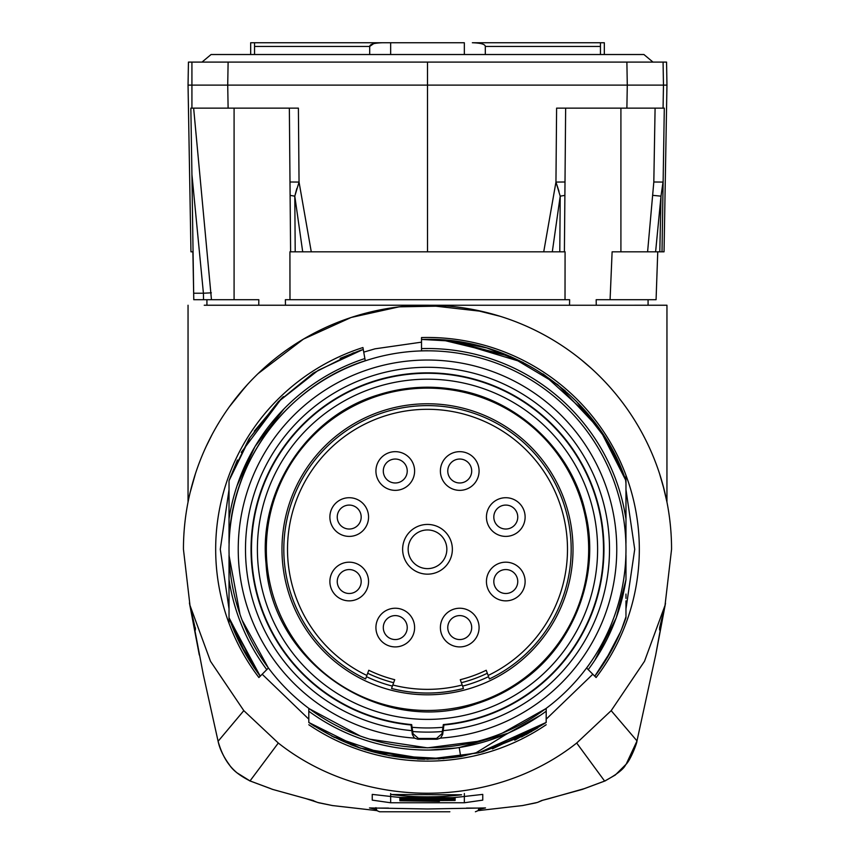 <?xml version="1.0" encoding="UTF-8"?>
<svg xmlns="http://www.w3.org/2000/svg" width="855" height="855" viewBox="0 0 855 855"><rect width="100%" height="100%" fill="white"/><g stroke="black" fill="none" stroke-linecap="round" stroke-linejoin="round"><path stroke-width="1.28" d="M366.442 676.647L365.609 678.956L366.442 676.647A141.235 141.235 0 0 0 392.402 686.105L391.558 688.425M463.442 688.425L462.598 686.105A141.235 141.235 0 0 0 488.558 676.647L489.391 678.956L488.558 676.647M308.805 724.741A211.826 211.826 0 0 0 546.195 724.741L540.392 728.524M242.564 648.56L260.219 676.198L258.894 677.523L255.367 672.746M308.794 719.151L262.186 674.232L260.508 675.91L266.536 669.871M268.406 668.001L258.894 677.523A211.826 211.826 0 0 1 362.937 347.547L363.268 349.439M363.738 352.121L375.046 348.819L421.515 342.16L421.515 337.554A211.826 211.826 0 0 1 596.106 677.523L594.781 676.198C608.3 658.307 618.678 638.856 625.924 617.834M391.718 794.509L393.418 794.797C416.139 797.512 438.861 797.512 461.582 794.797L391.601 794.519M455.127 799.04L455.127 797.426L455.127 799.799L399.873 799.446L399.873 797.426L455.127 797.651L399.873 797.64L399.873 798.559L455.127 798.089L443.499 799.649L455.127 799.04L399.873 798.559M433.592 799.874L412.997 799.489L433.592 799.746M443.499 798.912L443.499 799.649M455.127 800.045L413.863 800.996L455.127 800.045L455.127 798.089M455.127 800.451L399.873 800.772L439.406 801.37L399.873 800.387L438.807 800.74L399.873 800.109M372.246 800.13L390.66 802.77L464.34 802.77L482.754 800.13L482.754 794.391L464.34 796.475C439.78 799.382 415.22 799.382 390.66 796.475L372.246 794.391L372.246 800.13M405.142 811.769L449.858 811.769M478.832 809.396L485.522 807.932L427.5 808.98L369.478 807.932L376.168 809.396M270.821 788.705L250.825 781.235M251.242 781.395L250.387 781.064M251.252 781.385L270.437 788.524M537.442 802.439L541.578 800.569L582.341 789.4L603.94 781.352M522.245 805.613L536.138 802.813M522.234 805.592L478.052 810.636L522.362 805.581M332.638 805.581L376.937 810.626L332.766 805.592M318.862 802.813L332.755 805.613M318.862 802.824L306.058 798.656L313.432 800.569M306.25 798.688L272.307 789.315L306.069 798.656M271.837 789.08L272.66 789.4M375.922 807.633L376.98 810.668L379.609 811.769L449.292 811.769M405.708 811.769L402.235 811.769M290.016 184.424L290.604 251.819L289.92 251.819L289.984 299.71L565.016 299.71L285.378 299.71L285.463 305.235M569.537 305.235L569.622 299.71L565.016 299.71L565.08 251.819L564.396 251.819L565.08 251.819M290.112 195.72L289.353 108.136L298.395 108.136L289.353 108.136L290.604 251.819L302.702 251.819L290.786 251.819M295.21 251.819L294.793 196.158L302.702 251.819L552.298 251.819L560.207 196.158L555.953 182.072L556.605 108.136L565.647 108.136L565.005 181.997L565.647 108.136L556.605 108.136L664.303 108.136L655.09 108.136L653.819 181.997L647.598 251.819L664.046 251.819L666.953 85.115L663.469 85.115L663.074 62.094L626.886 62.094L657.976 62.094M543.727 251.819L555.953 182.072L558.999 191.338M634.72 108.136L626.886 108.136L627.281 85.115L663.469 85.115L663.074 108.136M472.355 42.75L600.445 42.75L472.355 42.75C480.82 42.985 485.138 44.214 485.309 46.437L485.309 54.528M600.445 54.528L600.445 42.75L604.325 42.75L604.325 54.528M464.34 54.528L464.34 42.75L382.645 42.75C374.191 42.985 369.873 44.214 369.691 46.437L373.56 43.723M376.253 43.167L381.041 42.771M382.645 42.75L254.555 42.75L254.555 46.437L254.555 42.75L250.675 42.75L250.675 54.528M390.66 54.528L390.66 42.75M485.309 46.437L600.445 46.437L600.445 42.75M254.555 54.528L254.555 42.75M254.555 46.437L369.691 46.437L369.691 54.528M258.744 305.235L258.819 299.71L211.463 299.71L193.636 108.136L190.847 108.136L191.937 174.634L203.415 293.222L193.668 293.222L193.775 299.71L192.888 251.819L190.954 251.819L188.047 85.115L227.719 85.115L228.114 62.094L188.442 62.094L188.047 85.115M663.074 62.094L666.558 62.094L666.953 85.115M626.886 62.094L427.5 62.094L427.5 85.115L627.281 85.115L626.886 62.094M427.521 251.819L427.5 85.115L227.719 85.115L228.114 108.136L298.395 108.136L299.047 182.072L298.395 108.136M427.5 62.094L228.114 62.094M311.273 251.819L299.047 182.072L294.793 196.158L296.824 188.528M290.604 251.819L290.037 186.219M193.764 299.71L203.522 299.71L198.926 299.71L203.522 299.71L203.426 293.222L211.356 292.827M191.926 174.634L193.668 293.233M190.847 108.136L228.114 108.136M211.463 299.71L203.522 299.71M234.088 299.71L234.088 108.136L227.954 108.136M552.298 251.819L564.396 251.819L565.005 181.997L555.953 182.072M564.931 189.981L564.888 195.368L560.207 196.158L559.79 251.819M564.396 251.819L564.888 195.368M653.819 181.997L663.02 182.072L661.001 196.158L659.804 251.819M655.603 251.819L661.001 196.158L653.028 195.368M596.256 305.235L596.181 299.71L656.074 299.71L610.085 299.71L612.116 251.819L647.598 251.819M620.912 108.136L620.912 251.819L612.116 251.819M204.238 305.235L427.5 305.235L204.238 305.235M662.946 485.042L666.943 502.056L666.953 305.235L423.995 305.256M196.265 639.113L189.425 602.946M204.762 449.538L206.194 446.406M235.895 398.12L247.608 384.365M482.017 311.402L427.5 305.235M591.243 368.323L581.208 359.72M500.068 316.275L473.05 309.521M446.641 305.994L399.093 306.838L351.159 317.472L303.429 339.125L258.082 373.624M245.332 386.888L229.397 406.745M212.083 434.575L206.173 446.449M658.735 639.134L665.5 603.256M664.292 490.182L659.59 473.809M664.314 608.279L659.59 629.098M659.59 628.414L659.568 629.964M664.741 606.59L659.59 627.848M663.298 613.623L655.689 655.048L636.9 741.274C637.317 742.14 630.584 760.309 625.71 764.669C623.787 769.008 616.872 774.427 604.977 780.925L604.613 781.075M671.56 549.295L665.019 605.372L644.488 661.31L611.186 710.644L576.698 743.027C492.106 809.974 362.894 809.974 278.303 743.027L243.814 710.644L210.512 661.31L189.981 605.372L183.44 549.295A244.06 244.06 0 0 1 427.5 305.235A244.06 244.06 0 0 1 671.56 549.295L671.56 549.295M655.721 654.909L655.507 655.988M636.986 740.9L611.175 710.655M636.954 741.093L626.159 764.188L615.279 775.025L604.977 780.925M576.698 743.027L604.613 781.064L603.758 781.395L605.051 780.936M603.748 781.385L583.163 789.069M218.014 740.9L203.287 674.542L191.702 613.623M195.41 629.12L190.302 606.772M195.41 627.837L195.41 628.735M191.082 610.406L195.41 629.975M195.41 473.809L190.184 492.352M243.814 710.644L218.1 741.274C219.65 748.756 223.379 756.568 229.322 764.712C232.688 770.173 239.592 775.571 250.023 780.925L278.303 743.027M218.046 741.093C223.636 761.228 232.56 768.902 236.878 772.738L250.023 780.925M460.706 756.6L459.21 747.548L507.785 733.323L476.203 752.699M460.717 756.643L476.203 752.689M456.228 747.997L429.338 750.059M308.815 722.475L360.436 748.189L427.511 759.229L478.747 752.849L546.163 722.432L546.185 711.21A200.775 200.775 0 0 1 308.805 711.221L308.815 722.464L314.544 726.269M460.695 756.547C405.751 764.456 355.135 753.084 308.869 722.411M308.805 708.41L308.805 711.221A200.775 200.775 0 0 0 308.815 711.232L308.794 711.232M417.432 759.026L424.582 759.251M438.412 758.994L482.477 751.908L526.787 734.263M527.204 733.985L546.174 722.486L514.753 740.206M308.805 722.507L334.519 737.512M350.657 744.63L359.378 747.836M480.734 752.336L531.618 731.559M544.699 723.469L492.395 748.895M365.064 749.707L420.414 759.133M521.454 736.978L537.699 727.958M546.174 722.422L546.217 711.253M331.74 736.123L389.089 755.649L443.916 758.609M438.636 749.76L436.232 749.878M540.659 715.143L506.267 734.253M441.917 749.579L435.056 749.921M237.038 485.758L254.972 446.534L283.978 408.893M229.033 500.688L229.022 518.974A200.775 200.775 0 0 1 364.871 358.534L363.257 349.385L318.21 370.322L280.397 400.097L250.088 437.482L229.033 480.734L229.022 518.953M254.298 431.144L279.948 400.514L310.803 375.131M353.628 352.773L313.283 373.122L278.356 401.636L249.008 438.839L230.252 477.325M229.033 499.951L229.022 543.267C230.476 461.775 287.537 385.316 365.256 360.746L363.311 349.663M229.022 505.936L229.022 480.745M363.471 350.593L363.354 349.898M248.976 438.872L280.75 399.232M361.43 349.984L340.13 358.373M281.69 398.312L241.249 452.402M237.455 460.022L229.364 479.794M281.616 398.366L283.454 396.613M239.432 642.586L260.209 676.209L266.781 669.625A200.775 200.775 0 0 1 229.022 579.615L229.033 594.343M229.739 583.944L229.033 579.679M260.251 676.166L266.792 669.625L260.251 676.166C246.849 658.339 236.461 638.899 229.087 617.844L257.355 672.222M260.241 676.177L229.45 618.87M246.08 654.866L229.022 617.866M260.209 676.209L253.326 666.569M229.022 623.316L229.022 584.97M229.022 579.615L229.022 555.301L240.009 614.403M268.385 668.022L242.125 620.185M594.663 676.081L588.603 670.021M612.244 649.052L594.791 676.198L588.219 669.625A200.775 200.775 0 0 0 625.978 579.615L616.273 617.78L594.77 660.338M625.967 598.404L625.967 594.065M620.441 632.037L604.763 661.845M625.967 616.808L621.467 629.622M625.967 597.752L625.967 595.283M619.619 633.961L604.432 662.358M625.967 600.883L625.967 617.855L621.029 630.659M588.219 669.625L586.626 668.033C611.229 634.463 624.332 596.876 625.967 555.29L625.978 579.615M422.712 348.573L421.515 348.605A200.775 200.775 0 0 1 625.978 518.974L625.956 480.756M624.097 508.554L625.988 518.974L625.967 480.724L600.178 429.883L557.684 384.579L510.659 356.535L450.457 340.643M421.515 348.327L421.515 339.51C510.895 335.63 597.902 395.78 625.881 480.756M578.461 403.507L606.387 439.555L625.935 480.734M455.993 341.348L421.515 339.424L448.426 340.44M625.967 501.853L625.967 489.178M623.519 474.119L604.923 437.087L576.398 401.39M523.025 362.392L451.205 340.75M427.5 350.742L421.515 350.849L421.515 340.365M421.515 347.846L421.515 348.477M448.747 340.461L486.987 347.974L523.164 362.456M625.956 483.449L625.593 479.698M625.978 509.195L625.978 504.653M625.967 503.082L625.967 488.761M590.698 417.24L543.214 374.084M441.64 339.82L510.638 356.514M625.978 475.273L625.978 503.403M458.291 341.658L446.321 340.204L421.515 339.382L421.515 337.554M625.967 543.256L625.978 518.974M427.5 350.817A198.478 198.478 0 0 1 625.978 549.295A198.478 198.478 0 0 1 427.5 747.762A198.478 198.478 0 0 1 229.022 549.295A198.478 198.478 0 0 1 427.5 350.817M546.227 708.432L502.377 733.098M477.4 741.392L427.5 747.847L369.734 739.169M546.195 708.41L546.195 711.221M360.276 736.027L308.773 708.442M427.5 739.244L417.817 739.233L414.461 738.1A189.265 189.265 0 0 1 238.235 549.295A189.265 189.265 0 0 1 427.5 360.03A189.265 189.265 0 0 1 616.765 549.295A189.265 189.265 0 0 1 440.539 738.1L437.183 739.233L427.5 739.244M440.539 738.1L442.655 734.488L443.937 724.976L443.328 724.591L441.982 733.718L436.51 738.474L418.49 738.474L413.018 733.718L411.672 724.591L411.063 724.976L412.345 734.488L414.461 738.1M442.302 731.517A182.82 182.82 0 0 1 412.698 731.517M443.2 730.619A182.008 182.008 0 0 0 609.337 541.439A182.008 182.008 0 0 0 427.5 367.287A182.008 182.008 0 0 0 245.663 541.439A182.008 182.008 0 0 0 411.8 730.619M443.937 724.976A176.451 176.451 0 0 0 603.758 541.065A176.451 176.451 0 0 0 427.5 372.844A176.451 176.451 0 0 0 251.242 541.065A176.451 176.451 0 0 0 411.063 724.976M442.954 727.295A178.674 178.674 0 0 1 412.046 727.295M411.672 724.591A176.012 176.012 0 0 1 251.669 541.365A176.012 176.012 0 0 1 427.5 373.282A176.012 176.012 0 0 1 603.331 541.365A176.012 176.012 0 0 1 443.328 724.591M375.847 387.219A170.102 170.102 0 0 0 265.424 600.937A170.102 170.102 0 0 0 479.153 711.36A170.102 170.102 0 0 0 589.576 497.642A170.102 170.102 0 0 0 375.847 387.219M427.5 694.805A145.51 145.51 0 0 0 573.01 549.295A145.51 145.51 0 0 0 427.5 403.774A145.51 145.51 0 0 0 281.979 549.295A145.51 145.51 0 0 0 427.5 694.805M517.756 517.061A11.97 11.97 0 0 0 505.786 505.081A11.97 11.97 0 0 0 493.816 517.061A11.97 11.97 0 0 0 505.786 529.031A11.97 11.97 0 0 0 517.756 517.061M447.764 627.581A11.97 11.97 0 0 0 459.734 639.551A11.97 11.97 0 0 0 471.704 627.581A11.97 11.97 0 0 0 459.734 615.6A11.97 11.97 0 0 0 447.764 627.581M407.237 627.581A11.97 11.97 0 0 0 395.267 615.6A11.97 11.97 0 0 0 383.297 627.581A11.97 11.97 0 0 0 395.267 639.551A11.97 11.97 0 0 0 407.237 627.581M361.184 581.528A11.97 11.97 0 0 0 349.214 569.558A11.97 11.97 0 0 0 337.244 581.528A11.97 11.97 0 0 0 349.214 593.498A11.97 11.97 0 0 0 361.184 581.528M361.184 517.061A11.97 11.97 0 0 0 349.214 505.081A11.97 11.97 0 0 0 337.244 517.061A11.97 11.97 0 0 0 349.214 529.031A11.97 11.97 0 0 0 361.184 517.061M407.237 471.009A11.97 11.97 0 0 0 395.267 459.039A11.97 11.97 0 0 0 383.297 471.009A11.97 11.97 0 0 0 395.267 482.979A11.97 11.97 0 0 0 407.237 471.009M471.704 471.009A11.97 11.97 0 0 0 459.734 459.039A11.97 11.97 0 0 0 447.764 471.009A11.97 11.97 0 0 0 459.734 482.979A11.97 11.97 0 0 0 471.704 471.009M525.12 517.061A19.344 19.344 0 0 0 505.786 497.717A19.344 19.344 0 0 0 486.442 517.061A19.344 19.344 0 0 0 505.786 536.395A19.344 19.344 0 0 0 525.12 517.061M440.389 627.581A19.344 19.344 0 0 0 459.734 646.914A19.344 19.344 0 0 0 479.078 627.581A19.344 19.344 0 0 0 459.734 608.236A19.344 19.344 0 0 0 440.389 627.581M414.611 627.581A19.344 19.344 0 0 0 395.267 608.236A19.344 19.344 0 0 0 375.922 627.581A19.344 19.344 0 0 0 395.267 646.914A19.344 19.344 0 0 0 414.611 627.581M368.558 581.528A19.344 19.344 0 0 0 349.214 562.184A19.344 19.344 0 0 0 329.88 581.528A19.344 19.344 0 0 0 349.214 600.862A19.344 19.344 0 0 0 368.558 581.528M368.558 517.061A19.344 19.344 0 0 0 349.214 497.717A19.344 19.344 0 0 0 329.88 517.061A19.344 19.344 0 0 0 349.214 536.395A19.344 19.344 0 0 0 368.558 517.061M414.611 471.009A19.344 19.344 0 0 0 395.267 451.664A19.344 19.344 0 0 0 375.922 471.009A19.344 19.344 0 0 0 395.267 490.353A19.344 19.344 0 0 0 414.611 471.009M479.078 471.009A19.344 19.344 0 0 0 459.734 451.664A19.344 19.344 0 0 0 440.389 471.009A19.344 19.344 0 0 0 459.734 490.353A19.344 19.344 0 0 0 479.078 471.009M525.12 581.528A19.344 19.344 0 0 0 505.786 562.184A19.344 19.344 0 0 0 486.442 581.528A19.344 19.344 0 0 0 505.786 600.862A19.344 19.344 0 0 0 525.12 581.528M517.756 581.528A11.97 11.97 0 0 0 505.786 569.558A11.97 11.97 0 0 0 493.816 581.528A11.97 11.97 0 0 0 505.786 593.498A11.97 11.97 0 0 0 517.756 581.528M402.63 549.295A24.87 24.87 0 0 1 439.93 527.759A24.87 24.87 0 0 1 439.93 570.83A24.87 24.87 0 0 1 402.63 549.295M408.156 549.295A19.344 19.344 0 0 0 427.5 568.628A19.344 19.344 0 0 0 446.844 549.295A19.344 19.344 0 0 0 427.5 529.95A19.344 19.344 0 0 0 408.156 549.295M365.609 678.956A143.672 143.672 0 0 1 315.068 459.84A143.672 143.672 0 0 1 539.933 459.84A143.672 143.672 0 0 1 489.391 678.956A143.672 143.672 0 0 0 539.933 459.84A143.672 143.672 0 0 0 315.068 459.84A143.672 143.672 0 0 0 365.609 678.956M368.772 670.256L366.87 675.471A139.985 139.985 0 0 1 318.028 462.042A139.985 139.985 0 0 1 536.972 462.042A139.985 139.985 0 0 1 488.13 675.471L486.228 670.256A134.459 134.459 0 0 1 460.268 679.704L463.453 688.478A143.747 143.747 0 0 1 391.547 688.478L394.732 679.704A134.459 134.459 0 0 1 368.772 670.256M462.598 686.105L462.192 684.994A140.07 140.07 0 0 1 392.808 684.994M461.358 682.707A137.644 137.644 0 0 0 487.318 673.259M367.682 673.259A137.644 137.644 0 0 0 393.642 682.707M390.66 793.515L390.66 802.77M464.34 802.77L464.34 793.515M541.568 800.558L548.942 798.656M318.755 802.781L317.568 802.428M375.922 808.082L388.48 808.082M466.52 808.082L479.078 808.082L478.02 810.668L475.391 811.769M191.926 62.094L191.926 108.136M294.793 196.158L290.112 195.368M289.995 181.997L299.047 182.072M662.016 251.819L664.303 108.136M417.817 739.233L418.49 738.474M436.51 738.474L437.183 739.233M442.655 734.488L441.982 733.718M413.018 733.718L412.345 734.488M427.5 710.462A161.168 161.168 0 0 1 426.335 710.462A161.168 161.168 0 0 1 266.332 548.707A161.168 161.168 0 0 1 427.5 388.117A161.168 161.168 0 0 1 428.665 388.127A161.168 161.168 0 0 1 588.668 549.872A161.168 161.168 0 0 1 427.5 710.462M249.949 780.936L251.103 781.363M548.931 798.656L584.51 788.577M537.453 802.45L542.818 800.216M522.309 805.613L537.506 802.418M317.494 802.418L332.691 805.613M317.547 802.45L312.182 800.216M270.501 788.577L272.307 789.315M202.004 62.094L211.067 54.528L643.933 54.528L652.996 62.094M206.921 299.71L206.921 305.235M648.079 299.71L648.079 305.235M656.074 299.71L657.752 251.819M188.047 305.235L188.047 502.142M662.988 615.386L665.019 605.372M655.7 655.016L659.889 632.914M605.019 780.946L605.586 780.711M199.3 655.016L195.111 632.914M192.012 615.386L191.285 611.443M190.665 608.439L189.981 605.372M249.981 780.946L249.446 780.722M546.238 719.119L592.814 674.232M625.978 608.867L634.72 549.295L625.978 489.712M229.022 489.712L220.28 549.284L229.022 608.867M625.967 480.713L624.342 476.235M565.23 390.821L542.989 373.924M476.716 703.729C493.014 698.524 508.116 690.936 522.031 680.965C574.389 644.531 600.862 574.143 585.322 512.348C571.813 450.072 516.858 398.751 453.759 389.335C428.173 385.22 403.004 387.059 378.284 394.85C307.533 416.011 258.199 490.204 266.044 563.627C271.452 663.533 382.474 737.373 476.716 703.729M391.547 688.478C415.519 694.559 439.481 694.559 463.453 688.478"/></g></svg>
